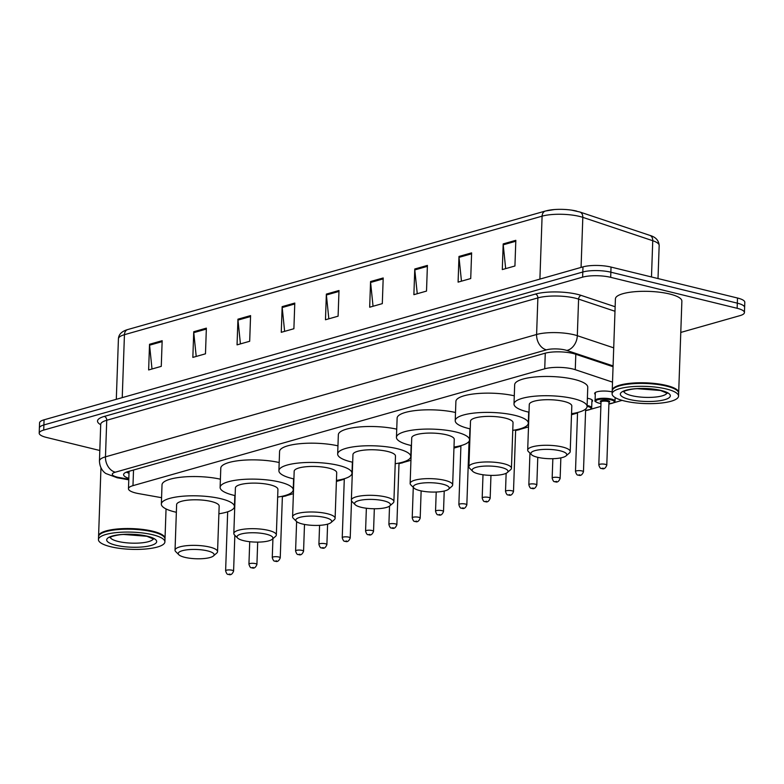 <?xml version="1.0" encoding="UTF-8"?>
<svg xmlns="http://www.w3.org/2000/svg" width="784" height="784" viewBox="0 0 784 784"><rect width="100%" height="100%" fill="white"/><g stroke="black" fill="none" stroke-linecap="round" stroke-linejoin="round"><path stroke-width="1.18" d="M587.383 398.233A10.633 2.754 2 0 1 588.696 398.517A10.633 2.754 2 0 1 592.596 400.8A10.633 2.754 2 0 1 591.9 401.731M595.291 394.421A10.633 2.754 2 0 1 594.654 393.441A10.633 2.754 2 0 1 600.779 391.167A10.633 2.754 2 0 1 612.02 391.892A10.633 2.754 2 0 1 612.177 391.931M612.52 382.131L575.27 369.695A19.943 5.165 -178 0 0 572.781 368.98A19.943 5.165 -178 0 0 544.733 368.794L132.976 485.649A19.943 5.165 -178 0 0 128.468 488.726A19.943 5.165 -178 0 0 138.641 493.606L161.573 497.693M282.367 496.782L283.877 496.35M287.316 495.38L293.402 493.655M336.405 481.445L344.284 479.21M398.997 463.687L400.497 463.256M403.936 462.276L410.943 460.286M453.956 448.085L460.904 446.116M468.969 443.822L469.724 443.607M515.617 430.583L517.126 430.161M520.566 429.181L528.494 426.927M571.497 414.726L577.534 413.011M585.599 410.728L587.098 410.297M590.538 409.326L600.858 406.396M608.923 404.103L610.422 403.682M613.862 402.702L622.104 400.369M613.049 366.716L575.466 354.162A19.943 5.165 -178 0 0 572.977 353.457A19.943 5.165 -178 0 0 544.929 353.261L128.115 471.556A19.943 5.165 -178 0 0 123.598 474.634A19.943 5.165 -178 0 0 128.831 478.338M99.813 450.496L46.501 437.443A19.943 5.165 2 0 1 39.2 433.16A19.943 5.165 2 0 1 43.708 430.083L582.63 277.144A19.943 5.165 2 0 1 610.677 277.33L737.136 308.288A19.943 5.165 2 0 1 744.437 312.571A19.943 5.165 2 0 1 739.929 315.648L680.777 332.436M39.2 433.16L39.563 422.89A19.943 5.165 2 0 1 44.071 419.812L582.982 266.874A19.943 5.165 2 0 1 611.04 267.07L737.499 298.018L737.323 303.153A19.943 5.165 2 0 1 744.624 307.436A19.943 5.165 2 0 0 737.323 303.153L610.854 272.195L737.323 303.153L737.136 308.288M582.982 266.874L582.806 272.009A19.943 5.165 2 0 1 610.854 272.195A19.943 5.165 2 0 0 582.806 272.009L43.894 424.948L582.806 272.009L582.63 277.144M39.376 428.025A19.943 5.165 2 0 1 43.894 424.948A19.943 5.165 2 0 0 39.376 428.025M129.007 473.203A19.943 5.165 2 0 1 126.332 472.154M152.008 368.99L149.568 345.185A5.321 4.008 -105.8 0 1 149.528 344.274L148.637 369.95L161.269 366.363L162.161 340.697L149.528 344.274M196.216 356.446L193.775 332.641A5.321 4.008 -105.8 0 1 193.736 331.73L192.844 357.406L205.477 353.819L206.368 328.143L193.736 331.73M240.423 343.902L237.983 320.088A5.321 4.008 -105.8 0 1 237.944 319.186L237.052 344.862L249.684 341.275L250.576 315.599L237.944 319.186M284.631 331.358L282.191 307.544A5.321 4.008 -105.8 0 1 282.152 306.642L281.26 332.308L293.892 328.731L294.784 303.055L282.152 306.642M505.67 268.628L503.22 244.814A5.321 4.008 -105.8 0 1 503.191 243.912L502.299 269.578L514.931 266.001L515.823 240.325L503.191 243.912M461.462 281.172L459.012 257.358A5.321 4.008 -105.8 0 1 458.983 256.456L458.091 282.132L470.723 278.545L471.615 252.869L458.983 256.456M417.255 293.716L414.805 269.912A5.321 4.008 -105.8 0 1 414.775 269L413.883 294.676L426.516 291.089L427.407 265.413L414.775 269M373.047 306.26L370.597 282.456A5.321 4.008 -105.8 0 1 370.567 281.544L369.676 307.22L382.308 303.633L383.2 277.967L370.567 281.544M328.839 318.804L326.389 295A5.321 4.008 -105.8 0 1 326.36 294.098L325.468 319.764L338.1 316.177L338.992 290.511L326.36 294.098M546.017 210.906A21.805 5.645 2 0 1 554.445 209.544A21.805 5.645 2 0 1 571.663 210.151A21.805 5.645 2 0 1 576.681 211.112M737.499 298.018A19.943 5.165 2 0 1 744.8 302.301L744.437 312.571M612.245 390.599A33.242 8.604 2 0 1 612.235 390.275A33.242 8.604 2 0 1 631.365 383.18A33.242 8.604 2 0 1 666.508 385.463A33.242 8.604 2 0 1 678.679 392.598A33.242 8.604 2 0 1 678.64 392.921M612.235 390.275L615.42 298.822A33.242 8.604 2 0 1 634.56 291.726A33.242 8.604 2 0 1 669.703 294.01A33.242 8.604 2 0 1 681.874 301.144L678.679 392.598M613.676 388.511A32.908 8.516 2 0 1 613.833 388.374A32.908 8.516 2 0 1 666.282 385.846A32.908 8.516 2 0 1 677.209 390.589A32.908 8.516 2 0 1 677.356 390.736M612.108 393.813L612.206 390.922A33.242 8.604 2 0 1 613.5 388.658A33.242 8.604 2 0 1 666.478 386.11A33.242 8.604 2 0 1 677.523 390.893A33.242 8.604 2 0 1 678.65 393.245L678.552 396.126A33.242 8.604 2 0 1 659.413 403.221A33.242 8.604 2 0 1 624.28 400.947A33.242 8.604 2 0 1 612.108 393.813A33.242 8.604 2 0 1 631.247 386.718A33.242 8.604 2 0 1 666.38 388.991A33.242 8.604 2 0 1 678.552 396.126M537.471 457.258A17.954 4.645 2 0 1 531.513 454.671A17.954 4.645 2 0 1 539.108 449.81A17.954 4.645 2 0 1 560.207 450.81A17.954 4.645 2 0 1 566.077 455.876A17.954 4.645 2 0 1 537.471 457.258M531.513 454.671L528.416 451.584A21.276 5.508 2 0 1 527.691 450.085A21.276 5.508 2 0 1 539.941 445.537A21.276 5.508 2 0 1 562.422 446.998A21.276 5.508 2 0 1 570.213 451.564A21.276 5.508 2 0 1 569.39 453.015L566.077 455.876M570.213 451.564L571.81 405.994A21.276 5.508 -178 0 0 564.019 401.428A21.276 5.508 -178 0 0 541.528 399.967A21.276 5.508 -178 0 0 529.278 404.515L527.691 450.085M529.014 412.208A36.564 9.467 2 0 1 527.387 411.825A36.564 9.467 2 0 1 514 403.976A36.564 9.467 2 0 1 535.051 396.175A36.564 9.467 2 0 1 573.702 398.684A36.564 9.467 2 0 1 587.089 406.533A36.564 9.467 2 0 1 571.536 413.687M514 403.976L514.667 384.728A36.564 9.467 2 0 1 535.727 376.918A36.564 9.467 2 0 1 574.368 379.427A36.564 9.467 2 0 1 587.765 387.276L587.089 406.533M478.701 473.938A17.954 4.645 2 0 1 472.742 471.351A17.954 4.645 2 0 1 480.337 466.49A17.954 4.645 2 0 1 501.437 467.489A17.954 4.645 2 0 1 507.307 472.556A17.954 4.645 2 0 1 478.701 473.938M472.742 471.351L469.645 468.264A21.276 5.508 2 0 1 468.91 466.764A21.276 5.508 2 0 1 481.16 462.217A21.276 5.508 2 0 1 503.651 463.677A21.276 5.508 2 0 1 511.442 468.244A21.276 5.508 2 0 1 510.609 469.694L507.307 472.556M511.442 468.244L513.03 422.674A21.276 5.508 -178 0 0 505.239 418.107A21.276 5.508 -178 0 0 482.758 416.647A21.276 5.508 -178 0 0 470.508 421.194L468.91 466.764M470.233 428.887A36.564 9.467 2 0 1 468.616 428.505A36.564 9.467 2 0 1 455.22 420.655A36.564 9.467 2 0 1 476.28 412.854A36.564 9.467 2 0 1 514.921 415.363A36.564 9.467 2 0 1 528.318 423.213A36.564 9.467 2 0 1 512.765 430.367M455.22 420.655L455.896 401.408A36.564 9.467 2 0 1 476.202 393.666A36.564 9.467 2 0 1 514.284 395.802M419.92 490.617A17.954 4.645 2 0 1 413.962 488.03A17.954 4.645 2 0 1 421.557 483.169A17.954 4.645 2 0 1 442.656 484.169A17.954 4.645 2 0 1 448.526 489.245A17.954 4.645 2 0 1 419.92 490.617M413.962 488.03L410.865 484.943A21.276 5.508 2 0 1 410.14 483.444A21.276 5.508 2 0 1 422.39 478.897A21.276 5.508 2 0 1 444.871 480.357A21.276 5.508 2 0 1 452.662 484.924A21.276 5.508 2 0 1 451.839 486.374L448.526 489.245M452.662 484.924L454.259 439.354A21.276 5.508 -178 0 0 446.468 434.797A21.276 5.508 -178 0 0 423.977 433.336A21.276 5.508 -178 0 0 411.727 437.874L410.14 483.444M411.463 445.567A36.564 9.467 2 0 1 409.836 445.185A36.564 9.467 2 0 1 396.449 437.335A36.564 9.467 2 0 1 417.5 429.534A36.564 9.467 2 0 1 456.151 432.043A36.564 9.467 2 0 1 469.538 439.893A36.564 9.467 2 0 1 453.985 447.047M396.449 437.335L397.125 418.088A36.564 9.467 2 0 1 417.421 410.346A36.564 9.467 2 0 1 455.514 412.482M361.15 507.297A17.954 4.645 2 0 1 355.191 504.71A17.954 4.645 2 0 1 362.786 499.849A17.954 4.645 2 0 1 383.886 500.849A17.954 4.645 2 0 1 389.756 505.925A17.954 4.645 2 0 1 361.15 507.297M355.191 504.71L352.094 501.623A21.276 5.508 2 0 1 351.359 500.123A21.276 5.508 2 0 1 363.609 495.576A21.276 5.508 2 0 1 386.1 497.036A21.276 5.508 2 0 1 393.891 501.603A21.276 5.508 2 0 1 393.058 503.054L389.756 505.925M393.891 501.603L395.479 456.043A21.276 5.508 -178 0 0 387.688 451.476A21.276 5.508 -178 0 0 365.207 450.016A21.276 5.508 -178 0 0 352.957 454.553L351.359 500.123M352.682 462.246A36.564 9.467 2 0 1 351.065 461.864A36.564 9.467 2 0 1 337.669 454.024A36.564 9.467 2 0 1 358.729 446.214A36.564 9.467 2 0 1 397.37 448.722A36.564 9.467 2 0 1 410.767 456.572A36.564 9.467 2 0 1 395.214 463.726M337.669 454.024L338.345 434.767A36.564 9.467 2 0 1 358.651 427.025A36.564 9.467 2 0 1 396.733 429.162M302.369 523.977A17.954 4.645 2 0 1 296.411 521.389A17.954 4.645 2 0 1 304.006 516.529A17.954 4.645 2 0 1 325.105 517.528A17.954 4.645 2 0 1 330.975 522.605A17.954 4.645 2 0 1 302.369 523.977M296.411 521.389L293.314 518.302A21.276 5.508 2 0 1 292.589 516.803A21.276 5.508 2 0 1 304.839 512.256A21.276 5.508 2 0 1 327.32 513.716A21.276 5.508 2 0 1 335.111 518.283A21.276 5.508 2 0 1 334.288 519.733L330.975 522.605M335.111 518.283L336.708 472.723A21.276 5.508 -178 0 0 328.917 468.156A21.276 5.508 -178 0 0 306.426 466.696A21.276 5.508 -178 0 0 294.176 471.233L292.589 516.803M293.912 478.926A36.564 9.467 2 0 1 292.285 478.544A36.564 9.467 2 0 1 278.898 470.704A36.564 9.467 2 0 1 299.949 462.893A36.564 9.467 2 0 1 338.6 465.402A36.564 9.467 2 0 1 351.987 473.252A36.564 9.467 2 0 1 336.434 480.416M278.898 470.704L279.574 451.447A36.564 9.467 2 0 1 299.87 443.705A36.564 9.467 2 0 1 337.963 445.841M243.599 540.656A17.954 4.645 2 0 1 237.64 538.079A17.954 4.645 2 0 1 245.235 533.208A17.954 4.645 2 0 1 266.335 534.208A17.954 4.645 2 0 1 272.205 539.284A17.954 4.645 2 0 1 243.599 540.656M237.64 538.079L234.543 534.982A21.276 5.508 2 0 1 233.818 533.483A21.276 5.508 2 0 1 246.058 528.945A21.276 5.508 2 0 1 268.549 530.405A21.276 5.508 2 0 1 276.34 534.962A21.276 5.508 2 0 1 275.507 536.413L272.205 539.284M276.34 534.962L277.928 489.402A21.276 5.508 -178 0 0 270.137 484.835A21.276 5.508 -178 0 0 247.656 483.375A21.276 5.508 -178 0 0 235.406 487.913L233.818 533.483M235.141 495.606A36.564 9.467 2 0 1 233.514 495.223A36.564 9.467 2 0 1 220.118 487.383A36.564 9.467 2 0 1 241.178 479.573A36.564 9.467 2 0 1 279.819 482.082A36.564 9.467 2 0 1 293.216 489.931A36.564 9.467 2 0 1 277.663 497.095M220.118 487.383L220.794 468.126A36.564 9.467 2 0 1 241.1 460.394A36.564 9.467 2 0 1 279.182 462.521M184.818 557.336A17.954 4.645 2 0 1 178.86 554.758A17.954 4.645 2 0 1 186.455 549.888A17.954 4.645 2 0 1 207.554 550.887A17.954 4.645 2 0 1 213.434 555.964A17.954 4.645 2 0 1 184.818 557.336M178.86 554.758L175.763 551.662A21.276 5.508 2 0 1 175.038 550.162A21.276 5.508 2 0 1 187.288 545.625A21.276 5.508 2 0 1 209.769 547.085A21.276 5.508 2 0 1 217.56 551.652A21.276 5.508 2 0 1 216.737 553.092L213.434 555.964M217.56 551.652L219.157 506.082A21.276 5.508 -178 0 0 211.366 501.515A21.276 5.508 -178 0 0 188.875 500.055A21.276 5.508 -178 0 0 176.625 504.592L175.038 550.162M176.361 512.285A36.564 9.467 2 0 1 174.734 511.903A36.564 9.467 2 0 1 161.347 504.063A36.564 9.467 2 0 1 182.398 496.252A36.564 9.467 2 0 1 221.049 498.761A36.564 9.467 2 0 1 234.436 506.611A36.564 9.467 2 0 1 218.883 513.775M161.347 504.063L162.023 484.806A36.564 9.467 2 0 1 182.319 477.074A36.564 9.467 2 0 1 220.412 479.2M98.588 536.374A33.242 8.604 2 0 1 98.578 536.05A33.242 8.604 2 0 1 117.718 528.955A33.242 8.604 2 0 1 152.851 531.238A33.242 8.604 2 0 1 165.022 538.373A33.242 8.604 2 0 1 164.993 538.686M100.019 534.286A32.908 8.516 2 0 1 100.185 534.149A32.908 8.516 2 0 1 152.635 531.621A32.908 8.516 2 0 1 163.552 536.354A32.908 8.516 2 0 1 163.709 536.511M98.451 539.578L98.559 536.697A33.242 8.604 2 0 1 99.852 534.433A33.242 8.604 2 0 1 152.831 531.875A33.242 8.604 2 0 1 163.866 536.668A33.242 8.604 2 0 1 165.003 539.01L164.905 541.901A33.242 8.604 2 0 1 145.765 548.996A33.242 8.604 2 0 1 110.622 546.713A33.242 8.604 2 0 1 98.451 539.578A33.242 8.604 2 0 1 117.59 532.483A33.242 8.604 2 0 1 152.733 534.766A33.242 8.604 2 0 1 164.905 541.901M575.809 354.28L575.27 369.695M545.272 353.172L544.733 368.794M133.525 470.018L132.976 485.649M613.078 365.912L566.793 350.448A13.299 3.44 -178 0 0 565.137 349.978A13.299 3.44 -178 0 0 546.428 349.85L115.297 472.203A13.299 3.44 -178 0 0 117.159 477.103A13.299 3.44 -178 0 0 119.07 477.505L128.801 479.24M119.07 477.505A13.299 6.184 -79.9 0 1 117.188 477.76L105.909 473.546C104.821 472.879 99.774 469.41 99.45 460.953A26.597 6.88 2 0 1 105.468 456.847L536.599 334.494A26.597 6.88 2 0 1 574.006 334.748A26.597 6.88 2 0 1 577.318 335.699L578.592 299.116A26.597 6.88 -178 0 0 575.28 298.165A26.597 6.88 -178 0 0 537.873 297.91L106.742 420.263A26.597 6.88 -178 0 0 100.724 424.369L100.773 424.017M100.715 424.703A29.919 7.742 2 0 1 104.282 416.422L535.413 294.069A3.322 2.499 -105.8 0 1 537.873 297.91L536.599 334.494A13.299 10.006 74.2 0 0 546.428 349.85M535.413 294.069A29.919 7.742 2 0 1 577.494 294.363A29.919 7.742 2 0 1 581.228 295.421L615.146 306.75M610.677 277.33L611.04 267.07M43.708 430.083L44.071 419.812M566.793 350.448A13.299 9.663 -71.5 0 0 577.318 335.699L613.715 347.851M614.989 311.268L578.592 299.116A3.322 2.421 108.5 0 1 581.228 295.421M115.297 472.203A13.299 10.006 74.2 0 1 105.468 456.847L106.742 420.263A3.322 2.499 -105.8 0 0 104.282 416.422M651.484 276.968L652.749 240.717A6.644 4.831 -71.5 0 0 649.818 235.367C655.669 237.033 658.785 240.404 659.168 245.48A26.597 6.88 -178 0 0 652.749 240.717L582.816 217.354A26.597 6.88 -178 0 0 579.503 216.413A26.597 6.88 -178 0 0 542.097 216.159A6.644 5.008 -105.8 0 1 545.419 211.023L554.445 209.544M571.663 210.151L579.886 212.013A6.644 4.831 -71.5 0 1 582.816 217.354L581.071 267.422M539.902 279.104L542.097 216.159L124.44 334.69A26.597 6.88 -178 0 0 118.423 338.796C118.707 334.337 121.814 331.25 127.763 329.545A6.644 5.008 74.2 0 0 124.44 334.69L122.235 397.635M326.389 295L338.962 291.432M370.597 282.456L383.17 278.888M414.805 269.912L427.378 266.344M459.012 257.358L471.586 253.8M503.22 244.814L515.794 241.247M282.191 307.544L294.755 303.976M237.983 320.088L250.547 316.53M193.775 332.641L206.339 329.074M149.568 345.185L162.131 341.618M666.998 393.019A21.678 5.615 2 0 1 653.719 397.214A21.678 5.615 2 0 1 631.718 395.655A21.678 5.615 2 0 1 623.848 391.52M629.493 399.458A25 6.468 2 0 1 625.995 390.236A25 6.468 2 0 1 661.167 390.471A25 6.468 2 0 1 664.665 399.703A25 6.468 2 0 1 629.493 399.458M153.35 538.794A21.678 5.615 2 0 1 140.071 542.989A21.678 5.615 2 0 1 118.061 541.43A21.678 5.615 2 0 1 110.201 537.285M115.846 545.233A25 6.468 2 0 1 112.347 536.011A25 6.468 2 0 1 147.51 536.246A25 6.468 2 0 1 151.008 545.478A25 6.468 2 0 1 115.846 545.233M608.933 403.819A9.31 2.411 -178 0 0 610.912 399.84A9.31 2.411 -178 0 0 597.82 399.752A9.31 2.411 -178 0 0 599.123 403.182A9.31 2.411 -178 0 0 600.956 403.544L598.986 403.182C595.536 401.957 594.233 401.065 595.076 400.516A9.976 2.577 2 0 1 600.818 398.39A9.976 2.577 2 0 1 611.353 399.076A9.976 2.577 2 0 1 615.009 401.212L615.136 397.576M607.963 400.673A4.655 1.205 2 0 1 608.982 402.27A3.989 1.029 -178 0 0 607.522 401.437A3.989 1.029 -178 0 0 603.308 401.163A3.989 1.029 -178 0 0 601.014 402.016A4.655 1.205 2 0 1 601.994 400.497A4.655 1.205 2 0 1 607.963 400.673M606.787 465.186C605.464 468.45 603.729 469.528 601.593 468.401C600.583 468.861 599.662 467.705 598.809 464.912A3.989 1.029 2 0 1 601.112 464.059A3.989 1.029 2 0 1 605.326 464.334A3.989 1.029 2 0 1 606.787 465.186L608.962 402.172M603.112 468.136L602.269 468.381L603.112 468.136M587.128 405.495A9.976 2.577 2 0 1 588.029 405.691A9.976 2.577 2 0 1 591.685 407.837L591.959 399.82M585.609 410.444A9.31 2.411 -178 0 0 587.588 406.455A9.31 2.411 -178 0 0 587.098 406.337M583.463 471.811C582.14 475.075 580.405 476.143 578.259 475.016C577.259 475.486 576.338 474.32 575.485 471.527A3.989 1.029 2 0 1 577.788 470.674A3.989 1.029 2 0 1 582.002 470.949A3.989 1.029 2 0 1 583.463 471.811L585.658 409.032M579.788 474.761L578.945 474.996L579.788 474.761M560.139 478.426C558.816 481.69 557.081 482.758 554.935 481.631C553.935 482.101 553.014 480.945 552.161 478.152A3.989 1.029 2 0 1 554.464 477.299A3.989 1.029 2 0 1 558.678 477.574A3.989 1.029 2 0 1 560.139 478.426L560.854 457.876M556.464 481.376L555.621 481.611L556.464 481.376M536.815 485.041C535.492 488.314 533.757 489.383 531.611 488.256C530.611 488.726 529.68 487.56 528.837 484.767A3.989 1.029 2 0 1 531.131 483.914A3.989 1.029 2 0 1 535.354 484.189A3.989 1.029 2 0 1 536.815 485.041L537.775 457.337M533.13 488.001L532.297 488.236L533.13 488.001M513.491 491.666C512.168 494.929 510.433 495.998 508.287 494.871C507.287 495.341 506.356 494.185 505.513 491.392A3.989 1.029 2 0 1 507.807 490.539A3.989 1.029 2 0 1 512.03 490.813A3.989 1.029 2 0 1 513.491 491.666L515.647 429.887M509.806 494.616L508.963 494.851L509.806 494.616M521.458 428.427L519.067 429.759L515.627 430.328A9.31 2.411 -178 0 0 520.948 428.583M490.167 498.281C488.844 501.554 487.109 502.622 484.963 501.495C483.963 501.966 483.032 500.8 482.189 498.007A3.989 1.029 2 0 1 484.483 497.154A3.989 1.029 2 0 1 488.706 497.428A3.989 1.029 2 0 1 490.167 498.281L490.96 475.388M486.482 501.231L485.639 501.476L486.482 501.231M469.302 440.863A4.655 1.205 2 0 1 469.038 441.99M466.833 504.906C465.52 508.169 463.785 509.237 461.639 508.11C460.639 508.581 459.708 507.424 458.865 504.622A3.989 1.029 2 0 1 461.159 503.779A3.989 1.029 2 0 1 465.373 504.043A3.989 1.029 2 0 1 466.833 504.906L469.038 442.009M463.158 507.856L462.315 508.091L463.158 507.856M469.724 443.499L468.979 443.568A9.31 2.411 -178 0 0 469.724 443.46M443.509 511.521C442.196 514.794 440.461 515.862 438.315 514.735C437.305 515.206 436.384 514.039 435.541 511.246A3.989 1.029 2 0 1 437.835 510.394A3.989 1.029 2 0 1 442.049 510.668A3.989 1.029 2 0 1 443.509 511.521L444.224 491.039M439.834 514.471L438.991 514.716L439.834 514.471M420.185 518.146C418.862 521.409 417.137 522.477 414.991 521.35C413.981 521.821 413.06 520.664 412.217 517.861A3.989 1.029 2 0 1 414.511 517.009A3.989 1.029 2 0 1 418.725 517.283A3.989 1.029 2 0 1 420.185 518.146L421.135 490.892M416.51 521.095L415.667 521.331L416.51 521.095M396.861 524.761C395.538 528.034 393.813 529.102 391.667 527.975C390.657 528.445 389.736 527.279 388.893 524.486A3.989 1.029 2 0 1 391.187 523.634A3.989 1.029 2 0 1 395.401 523.908A3.989 1.029 2 0 1 396.861 524.761L399.017 463.06M393.186 527.71L392.343 527.955L393.186 527.71M399.007 463.403A9.31 2.411 -178 0 0 404.348 461.639M373.537 531.385C372.214 534.649 370.479 535.717 368.343 534.59C367.333 535.06 366.412 533.894 365.569 531.101A3.989 1.029 2 0 1 367.863 530.249A3.989 1.029 2 0 1 372.077 530.523A3.989 1.029 2 0 1 373.537 531.385L374.331 508.757M369.862 534.335L369.019 534.57L369.862 534.335M352.251 474.8A3.989 1.029 -178 0 0 351.644 474.457M350.213 538C348.89 541.264 347.155 542.342 345.019 541.215C344.009 541.685 343.088 540.519 342.236 537.726A3.989 1.029 2 0 1 344.539 536.873A3.989 1.029 2 0 1 348.753 537.148A3.989 1.029 2 0 1 350.213 538L351.516 500.829M346.538 540.95L345.695 541.195L346.538 540.95M326.889 544.625C325.566 547.889 323.831 548.957 321.695 547.83C320.685 548.3 319.764 547.134 318.912 544.341A3.989 1.029 2 0 1 321.215 543.488A3.989 1.029 2 0 1 325.429 543.763A3.989 1.029 2 0 1 326.889 544.625L327.604 524.153M323.214 547.575L322.371 547.81L323.214 547.575M303.565 551.24C302.242 554.504 300.507 555.572 298.361 554.455C297.361 554.915 296.44 553.759 295.588 550.966A3.989 1.029 2 0 1 297.891 550.113A3.989 1.029 2 0 1 302.105 550.388A3.989 1.029 2 0 1 303.565 551.24L304.496 524.437M299.89 554.19L299.047 554.425L299.89 554.19M280.241 557.855C278.918 561.128 277.183 562.197 275.037 561.07C274.037 561.54 273.106 560.374 272.264 557.581A3.989 1.029 2 0 1 274.567 556.728A3.989 1.029 2 0 1 278.781 557.003A3.989 1.029 2 0 1 280.241 557.855L282.387 496.223M276.556 560.815L275.723 561.05L276.556 560.815M288.326 494.42L285.817 495.958L282.377 496.527A9.31 2.411 -178 0 0 287.748 494.645M256.917 564.48C255.594 567.743 253.859 568.812 251.713 567.685C250.713 568.155 249.782 566.999 248.94 564.206A3.989 1.029 2 0 1 251.233 563.353A3.989 1.029 2 0 1 255.457 563.627A3.989 1.029 2 0 1 256.917 564.48L257.691 542.116M253.232 567.43L252.389 567.665L253.232 567.43M233.593 571.095C232.27 574.368 230.535 575.436 228.389 574.309C227.389 574.78 226.458 573.614 225.616 570.821A3.989 1.029 2 0 1 227.909 569.968A3.989 1.029 2 0 1 232.133 570.242A3.989 1.029 2 0 1 233.593 571.095L234.837 535.286M229.908 574.045L229.065 574.29L229.908 574.045M129.076 471.282L128.468 488.726M99.45 460.953L100.724 424.369M117.188 477.76L128.782 479.828M579.886 212.013L649.818 235.367M127.763 329.545L545.419 211.023M118.423 338.796L116.306 399.311M659.168 245.48L658.011 278.565M623.78 391L623.545 391.765L625.573 390.687C630.12 389.403 634.06 388.746 637.421 388.697L660.481 390.491L667.292 393.284M528.318 423.213L528.7 412.139M469.538 439.893L469.92 428.819M410.767 456.572L411.149 445.498M351.987 473.252L352.379 462.178M293.216 489.931L293.598 478.857M234.436 506.611L234.828 495.537M98.578 536.05L100.96 467.852M110.123 536.775L109.887 537.53L111.926 536.462C116.463 535.178 120.413 534.512 123.764 534.472L146.833 536.266L153.635 539.059M165.022 538.373L166.051 508.943M598.809 464.912L601.034 401.898M595.076 400.516L595.35 392.5M608.933 403.848L613.774 402.751L615.009 401.212M575.485 471.527L577.553 412.511M585.599 410.473L590.45 409.375L591.685 407.837M552.161 478.152L552.847 458.699M528.837 484.767L529.945 453.113M505.513 491.392L506.141 473.301M482.189 498.007L483.003 474.751M458.865 504.622L460.923 445.635M435.541 511.246L436.208 492.029M412.217 517.861L413.276 487.354M388.893 524.486L389.53 506.101M399.007 463.422L402.437 462.864L404.887 461.443M365.569 531.101L366.363 508.238M342.236 537.726L344.303 478.73M318.912 544.341L319.578 525.339M295.588 550.966L296.617 521.585M272.264 557.581L272.93 538.657M248.94 564.206L249.724 541.705M225.616 570.821L227.674 511.795"/></g></svg>
